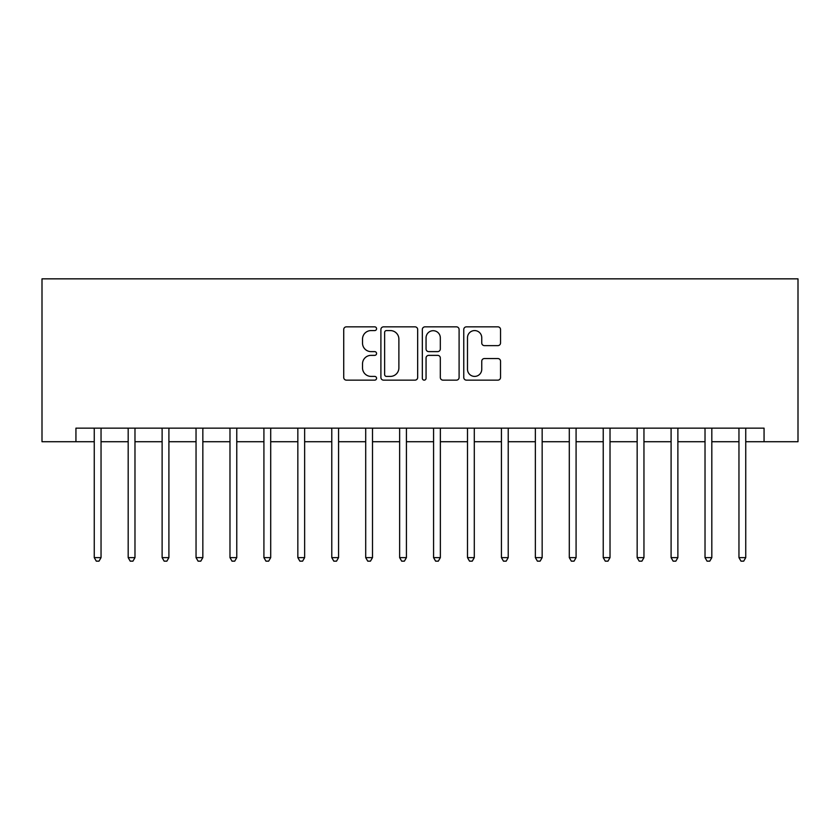 <?xml version="1.0" encoding="UTF-8"?>
<svg xmlns="http://www.w3.org/2000/svg" width="840" height="840" viewBox="0 0 840 840"><rect width="100%" height="100%" fill="white"/><g stroke="black" fill="none" stroke-linecap="round" stroke-linejoin="round"><path stroke-width="1.26" d="M376.572 328.713A1.869 1.869 0 0 0 374.703 326.844L346.395 326.844A2.667 2.667 0 0 0 343.728 329.511L343.728 377.475A2.667 2.667 0 0 0 346.395 380.142L374.703 380.142A1.869 1.869 0 0 0 376.572 378.273A1.869 1.869 0 0 0 374.703 376.404L371.038 376.404A8.526 8.526 0 0 1 362.512 367.878L362.512 363.888A8.526 8.526 0 0 1 371.038 355.362L374.703 355.362A1.869 1.869 0 0 0 376.572 353.493A1.869 1.869 0 0 0 374.703 351.624L371.038 351.624A8.526 8.526 0 0 1 362.512 343.098L362.512 339.108A8.526 8.526 0 0 1 371.038 330.582L374.703 330.582A1.869 1.869 0 0 0 376.572 328.713M497.868 345.629A2.667 2.667 0 0 0 500.535 342.972L500.535 329.511A2.667 2.667 0 0 0 497.868 326.844L466.431 326.844A2.667 2.667 0 0 0 463.764 329.511L463.764 377.475A2.667 2.667 0 0 0 466.431 380.142L497.868 380.142A2.667 2.667 0 0 0 500.535 377.475L500.535 361.221A2.667 2.667 0 0 0 497.868 358.554L484.418 358.554A2.667 2.667 0 0 0 481.751 361.221L481.751 369.285A7.13 7.13 0 0 1 474.621 376.404A7.13 7.13 0 0 1 467.492 369.285L467.492 337.712A7.13 7.13 0 0 1 474.621 330.582A7.13 7.13 0 0 1 481.751 337.712L481.751 342.972A2.667 2.667 0 0 0 484.418 345.629L497.868 345.629M75.936 441.714L75.936 428.148L764.064 428.148L764.064 441.714L798 441.714L798 278.849L42 278.849L42 441.714L94.258 441.714M417.669 329.511A2.667 2.667 0 0 0 415.002 326.844L383.565 326.844A2.667 2.667 0 0 0 380.898 329.511L380.898 377.475A2.667 2.667 0 0 0 383.565 380.142L415.002 380.142A2.667 2.667 0 0 0 417.669 377.475L417.669 329.511M424.998 326.844L456.435 326.844A2.667 2.667 0 0 1 459.102 329.511L459.102 377.475A2.667 2.667 0 0 1 456.435 380.142L442.985 380.142A2.667 2.667 0 0 1 440.318 377.475L440.318 358.019A2.667 2.667 0 0 0 437.651 355.362L428.726 355.362A2.667 2.667 0 0 0 426.058 358.019L426.058 378.273A1.869 1.869 0 0 1 424.2 380.142A1.869 1.869 0 0 1 422.331 378.273L422.331 329.511A2.667 2.667 0 0 1 424.998 326.844M101.042 441.714L128.184 441.714M134.978 441.714L162.12 441.714M168.903 441.714L196.046 441.714M202.839 441.714L229.982 441.714M236.765 441.714L263.918 441.714M270.701 441.714L297.843 441.714M304.637 441.714L331.779 441.714M338.562 441.714L365.705 441.714M372.498 441.714L399.641 441.714M406.423 441.714L433.577 441.714M440.36 441.714L467.502 441.714M474.296 441.714L501.438 441.714M508.221 441.714L535.364 441.714M542.157 441.714L569.3 441.714M576.082 441.714L603.236 441.714M610.019 441.714L637.161 441.714M643.954 441.714L671.097 441.714M677.88 441.714L705.023 441.714M711.816 441.714L738.958 441.714M745.742 441.714L764.064 441.714M386.495 330.582A1.869 1.869 0 0 0 384.626 332.441L384.626 374.546A1.869 1.869 0 0 0 386.495 376.404L390.358 376.404A8.526 8.526 0 0 0 398.885 367.878L398.885 339.108A8.526 8.526 0 0 0 390.358 330.582L386.495 330.582M440.318 337.838A7.13 7.13 0 0 0 433.188 330.708A7.13 7.13 0 0 0 426.058 337.838L426.058 348.968A2.667 2.667 0 0 0 428.726 351.624L437.651 351.624A2.667 2.667 0 0 0 440.318 348.968L440.318 337.838M101.377 428.148L101.241 428.484A2.72 2.72 0 0 0 101.042 429.503L101.042 557.624L94.258 557.624L94.258 429.503A2.72 2.72 0 0 0 94.059 428.484L93.923 428.148M101.042 557.624L99.005 561.151L96.296 561.151L94.258 557.624M135.303 428.148L135.166 428.484A2.72 2.72 0 0 0 134.978 429.503L134.978 557.624L128.184 557.624L128.184 429.503A2.72 2.72 0 0 0 127.995 428.484L127.848 428.148M134.978 557.624L132.941 561.151L130.221 561.151L128.184 557.624M169.239 428.148L169.103 428.484A2.72 2.72 0 0 0 168.903 429.503L168.903 557.624L162.12 557.624L162.12 429.503A2.72 2.72 0 0 0 161.921 428.484L161.784 428.148M168.903 557.624L166.866 561.151L164.157 561.151L162.12 557.624M203.175 428.148L203.028 428.484A2.72 2.72 0 0 0 202.839 429.503L202.839 557.624L196.046 557.624L196.046 429.503A2.72 2.72 0 0 0 195.857 428.484L195.72 428.148M202.839 557.624L200.802 561.151L198.083 561.151L196.046 557.624M237.101 428.148L236.964 428.484A2.72 2.72 0 0 0 236.765 429.503L236.765 557.624L229.982 557.624L229.982 429.503A2.72 2.72 0 0 0 229.782 428.484L229.646 428.148M236.765 557.624L234.728 561.151L232.019 561.151L229.982 557.624M271.036 428.148L270.9 428.484A2.72 2.72 0 0 0 270.701 429.503L270.701 557.624L263.918 557.624L263.918 429.503A2.72 2.72 0 0 0 263.718 428.484L263.582 428.148M270.701 557.624L268.663 561.151L265.954 561.151L263.918 557.624M304.962 428.148L304.826 428.484A2.72 2.72 0 0 0 304.637 429.503L304.637 557.624L297.843 557.624L297.843 429.503A2.72 2.72 0 0 0 297.654 428.484L297.507 428.148M304.637 557.624L302.6 561.151L299.88 561.151L297.843 557.624M338.898 428.148L338.762 428.484A2.72 2.72 0 0 0 338.562 429.503L338.562 557.624L331.779 557.624L331.779 429.503A2.72 2.72 0 0 0 331.58 428.484L331.443 428.148M338.562 557.624L336.525 561.151L333.816 561.151L331.779 557.624M372.834 428.148L372.687 428.484A2.72 2.72 0 0 0 372.498 429.503L372.498 557.624L365.705 557.624L365.705 429.503A2.72 2.72 0 0 0 365.516 428.484L365.379 428.148M372.498 557.624L370.461 561.151L367.742 561.151L365.705 557.624M406.76 428.148L406.623 428.484A2.72 2.72 0 0 0 406.423 429.503L406.423 557.624L399.641 557.624L399.641 429.503A2.72 2.72 0 0 0 399.441 428.484L399.305 428.148M406.423 557.624L404.387 561.151L401.678 561.151L399.641 557.624M440.695 428.148L440.559 428.484A2.72 2.72 0 0 0 440.36 429.503L440.36 557.624L433.577 557.624L433.577 429.503A2.72 2.72 0 0 0 433.377 428.484L433.241 428.148M440.36 557.624L438.322 561.151L435.614 561.151L433.577 557.624M474.621 428.148L474.485 428.484A2.72 2.72 0 0 0 474.296 429.503L474.296 557.624L467.502 557.624L467.502 429.503A2.72 2.72 0 0 0 467.313 428.484L467.166 428.148M474.296 557.624L472.259 561.151L469.539 561.151L467.502 557.624M508.557 428.148L508.421 428.484A2.72 2.72 0 0 0 508.221 429.503L508.221 557.624L501.438 557.624L501.438 429.503A2.72 2.72 0 0 0 501.239 428.484L501.102 428.148M508.221 557.624L506.184 561.151L503.475 561.151L501.438 557.624M542.493 428.148L542.346 428.484A2.72 2.72 0 0 0 542.157 429.503L542.157 557.624L535.364 557.624L535.364 429.503A2.72 2.72 0 0 0 535.174 428.484L535.038 428.148M542.157 557.624L540.12 561.151L537.401 561.151L535.364 557.624M576.419 428.148L576.282 428.484A2.72 2.72 0 0 0 576.082 429.503L576.082 557.624L569.3 557.624L569.3 429.503A2.72 2.72 0 0 0 569.1 428.484L568.964 428.148M576.082 557.624L574.046 561.151L571.337 561.151L569.3 557.624M610.355 428.148L610.218 428.484A2.72 2.72 0 0 0 610.019 429.503L610.019 557.624L603.236 557.624L603.236 429.503A2.72 2.72 0 0 0 603.036 428.484L602.9 428.148M610.019 557.624L607.981 561.151L605.273 561.151L603.236 557.624M644.28 428.148L644.144 428.484A2.72 2.72 0 0 0 643.954 429.503L643.954 557.624L637.161 557.624L637.161 429.503A2.72 2.72 0 0 0 636.972 428.484L636.825 428.148M643.954 557.624L641.918 561.151L639.198 561.151L637.161 557.624M678.216 428.148L678.079 428.484A2.72 2.72 0 0 0 677.88 429.503L677.88 557.624L671.097 557.624L671.097 429.503A2.72 2.72 0 0 0 670.898 428.484L670.761 428.148M677.88 557.624L675.843 561.151L673.134 561.151L671.097 557.624M712.152 428.148L712.005 428.484A2.72 2.72 0 0 0 711.816 429.503L711.816 557.624L705.023 557.624L705.023 429.503A2.72 2.72 0 0 0 704.833 428.484L704.697 428.148M711.816 557.624L709.779 561.151L707.06 561.151L705.023 557.624M746.077 428.148L745.941 428.484A2.72 2.72 0 0 0 745.742 429.503L745.742 557.624L738.958 557.624L738.958 429.503A2.72 2.72 0 0 0 738.759 428.484L738.623 428.148M745.742 557.624L743.704 561.151L740.996 561.151L738.958 557.624"/></g></svg>
